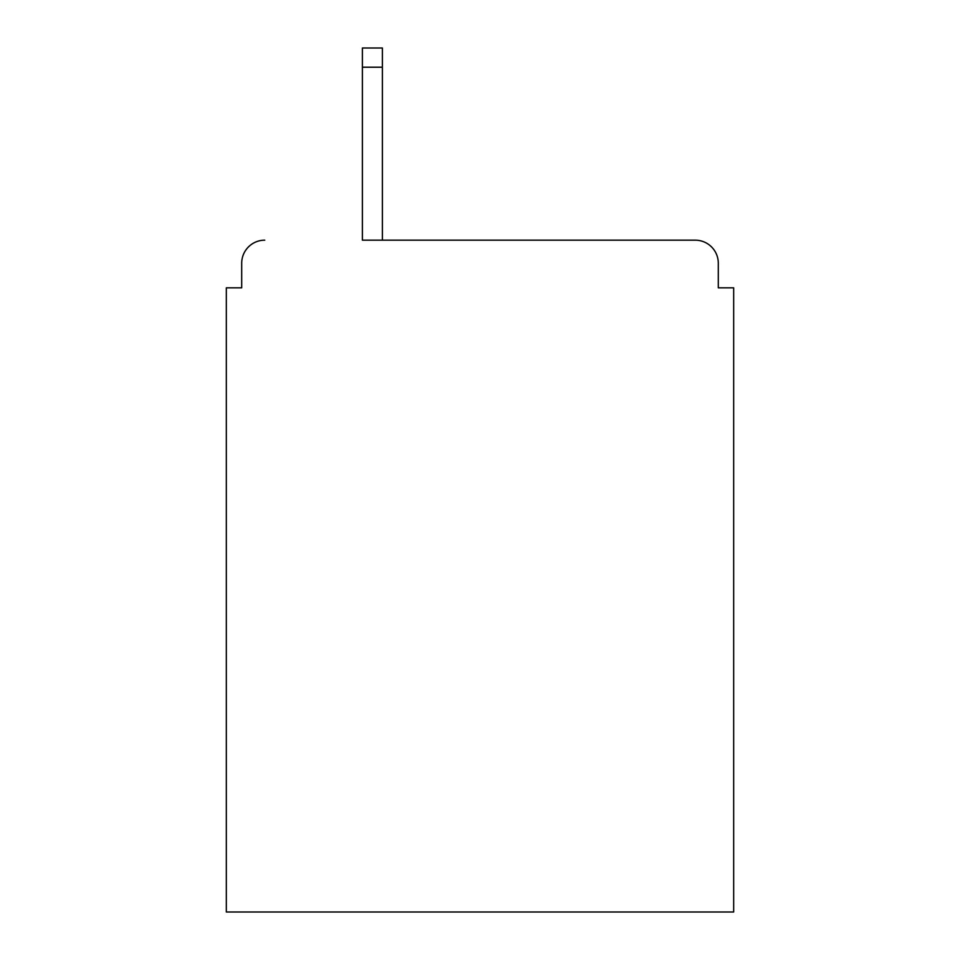 <?xml version="1.0" encoding="UTF-8"?>
<svg xmlns="http://www.w3.org/2000/svg" width="960" height="960" viewBox="0 0 960 960"><rect width="100%" height="100%" fill="white"/><g stroke="black" fill="none" stroke-linecap="round" stroke-linejoin="round"><path stroke-width="1.44" d="M718.296 287.832L718.296 263.232L718.296 287.832L733.668 287.832L733.668 912L226.332 912L226.332 287.832L241.704 287.832L241.704 263.232L241.704 287.832M362.388 67.212L362.388 240.168L695.232 240.168L382.38 240.168L382.38 67.212L362.388 67.212L362.388 48L382.38 48L382.38 67.212M718.296 263.232A23.064 23.064 0 0 0 695.232 240.168M264.768 240.168A23.064 23.064 0 0 0 241.704 263.232"/></g></svg>
